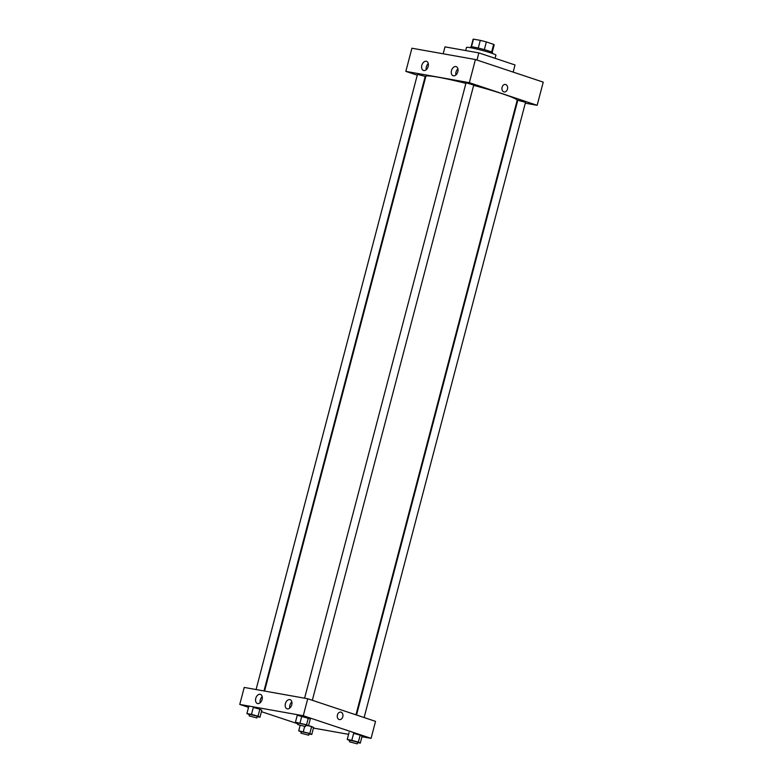 <?xml version="1.0" encoding="UTF-8"?>
<svg xmlns="http://www.w3.org/2000/svg" width="783" height="783" viewBox="0 0 783 783"><rect width="100%" height="100%" fill="white"/><g stroke="black" fill="none" stroke-linecap="round" stroke-linejoin="round"><path stroke-width="1.17" d="M471.454 46.794L473.461 39.15A10.903 0.793 -165.3 0 0 473.108 39.258L471.131 46.794M473.461 39.15L480.282 40.364A10.903 0.793 -165.3 0 1 486.36 41.93L493.652 44.367A10.903 0.793 -165.3 0 1 494.2 44.788L492.223 52.324M478.266 48.066L480.282 40.364M491.636 52.03L493.652 44.367M484.334 49.632L486.36 41.93M470.573 47.714L470.789 46.892A11.207 0.812 14.7 0 1 473.715 47.097A11.207 0.812 14.7 0 1 485.705 50.024A11.207 0.812 14.7 0 1 492.468 52.578L492.253 53.401M495.101 58.314L495.933 55.143A15.2 1.106 -165.3 0 0 491.274 53.078A15.2 1.106 -165.3 0 0 475.496 48.742A15.2 1.106 -165.3 0 0 466.511 47.42L465.689 50.552M513.149 72.105L515.028 64.96L478.863 52.901L444.989 46.872L443.178 53.782M537.158 105.304L543.236 82.137L475.428 59.528L411.917 48.223L405.839 71.38L469.35 82.685L537.158 105.304L525.305 103.19M476.984 60.046L478.863 52.901M364.124 717.551L525.53 102.309L517.788 100.283L356.519 715.016M312.329 700.276L473.735 85.034L467.04 83.076L465.993 83.008L304.597 698.191M425.423 77.908L424.856 77.723M417.251 75.188L405.839 71.38M517.397 101.78L516.809 101.682M263.979 690.958L425.208 76.401L417.466 74.365L256.08 689.549M355.952 714.83L517.172 100.322A47.215 3.426 -165.3 0 0 502.725 93.901A47.215 3.426 -165.3 0 0 473.646 85.357M465.895 83.36A47.215 3.426 -165.3 0 0 425.835 76.362L264.566 691.056M421.831 65.332A4.806 3.21 108.4 0 1 426.529 61.348A4.806 3.21 108.4 0 1 428.115 66.692A4.806 3.21 108.4 0 1 423.789 70.529A4.806 3.21 108.4 0 1 423.486 70.46A4.806 3.21 108.4 0 1 421.831 65.332M457.82 71.742A4.806 3.21 108.4 0 1 453.426 75.814A4.806 3.21 108.4 0 1 453.122 75.736A4.806 3.21 108.4 0 1 451.605 70.167A4.806 3.21 108.4 0 1 456.166 66.624A4.806 3.21 108.4 0 1 457.82 71.742M469.35 82.685L475.428 59.528L411.917 48.223M428.281 63.609A4.806 3.21 -71.6 0 0 426.246 69.707M457.918 68.884A4.806 3.21 -71.6 0 0 455.892 74.982M502.089 87.305A3.798 2.819 -79.9 0 1 505.436 84.456A3.798 2.819 -79.9 0 1 507.55 88.694A3.798 2.819 -79.9 0 1 504.105 91.944A3.798 2.819 -79.9 0 1 502.089 87.305M475.428 59.528L543.236 82.137M504.105 91.944A3.798 2.819 100.1 0 0 507.55 88.694A3.798 2.819 100.1 0 0 505.436 84.456M307.729 698.749L244.218 687.435L239.764 704.426L303.275 715.731L307.729 698.749L375.537 721.358L371.083 738.349L361.971 736.725M255.757 698.377A4.806 3.21 108.4 0 1 260.445 694.394A4.806 3.21 108.4 0 1 262.041 699.738A4.806 3.21 108.4 0 1 257.715 703.574A4.806 3.21 108.4 0 1 257.411 703.496A4.806 3.21 108.4 0 1 255.757 698.377M291.746 704.788A4.806 3.21 108.4 0 1 287.351 708.85A4.806 3.21 108.4 0 1 287.048 708.781A4.806 3.21 108.4 0 1 285.531 703.212A4.806 3.21 108.4 0 1 290.092 699.669A4.806 3.21 108.4 0 1 291.746 704.788M353.642 733.338L360.17 735.159L353.642 733.338L351.821 740.287L358.35 742.108L360.297 743.116L357.547 742.627M362.118 736.167L360.17 735.159L362.118 736.167L360.297 743.116M311.644 726.516L308.541 725.655L313.591 727.524L311.644 726.516L309.823 733.465L311.771 734.474L309.031 733.984M253.32 707.421L259.848 709.241L253.32 707.421L251.49 714.37L258.018 716.191L259.966 717.199L257.225 716.709M261.796 710.25L259.848 709.241L261.796 710.25L259.966 717.199M303.275 715.731L371.083 738.349M297.883 723.805L261.424 711.649M248.534 707.352L239.764 704.426M348.582 734.337L313.445 728.082M308.365 717.884L297.256 715.241L310.313 718.882L308.365 717.884L306.544 724.823L308.492 725.831L305.752 725.342M262.207 696.655A4.806 3.21 -71.6 0 0 260.171 702.752M291.844 701.93A4.806 3.21 -71.6 0 0 289.808 708.028M339.156 719.508A3.798 2.819 -79.9 0 1 337.385 715.143A3.798 2.819 -79.9 0 1 340.781 712.099A3.798 2.819 -79.9 0 1 342.885 716.337A3.798 2.819 -79.9 0 1 339.45 719.587A3.798 2.819 -79.9 0 1 339.156 719.508M339.45 719.587A3.798 2.819 100.1 0 0 342.885 716.337A3.798 2.819 100.1 0 0 340.781 712.099M349.795 740.649L347.231 739.465L351.821 740.287M357.224 743.85L357.635 742.304L356.412 741.765L349.893 740.278L349.492 741.824L357.224 743.85L349.492 741.824M347.231 739.465L349.061 732.526M358.35 742.108L360.17 735.159M301.269 732.007L298.714 730.833L309.823 733.465M308.708 735.208L309.109 733.671L307.885 733.123L301.367 731.635L300.966 733.182L308.708 735.208L300.966 733.182M298.714 730.833L300.124 725.459M303.295 731.645L304.636 726.546M311.771 734.474L313.591 727.524M297.99 723.365L295.436 722.19L306.544 724.823M305.429 726.575L305.83 725.029L304.607 724.481L298.088 722.993L297.687 724.539L305.429 726.575L297.687 724.539M295.436 722.19L297.256 715.241M300.016 723.003L301.837 716.053M308.492 725.831L310.313 718.882M249.474 714.732L246.909 713.548L251.49 714.37M256.902 717.933L257.313 716.386L256.09 715.848L249.571 714.36L249.16 715.907L256.902 717.933L249.16 715.907M246.909 713.548L248.73 706.609M258.018 716.191L259.848 709.241"/></g></svg>
